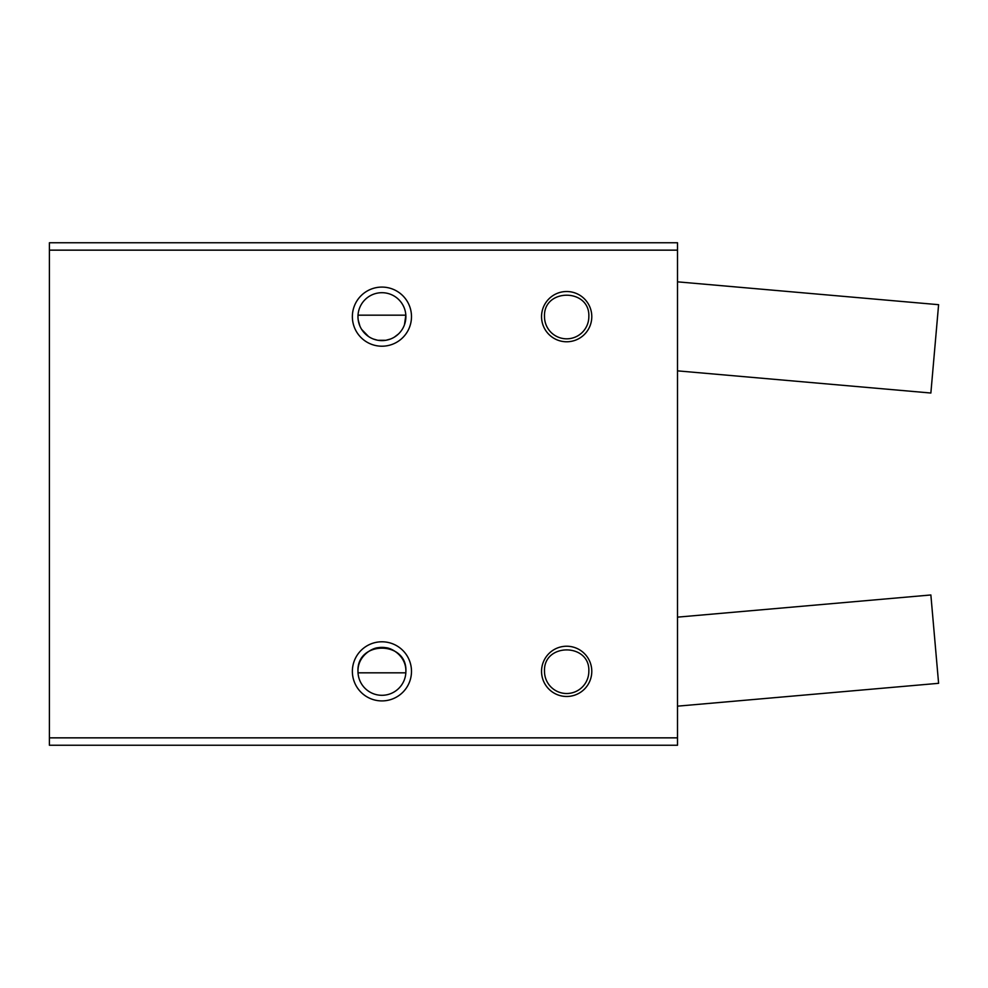 <?xml version="1.0" encoding="UTF-8"?>
<svg xmlns="http://www.w3.org/2000/svg" width="988" height="988" viewBox="0 0 988 988"><rect width="100%" height="100%" fill="white"/><g stroke="black" fill="none" stroke-linecap="round" stroke-linejoin="round"><path stroke-width="1.48" d="M385.777 647.696A23.959 23.959 0 0 0 378.083 647.696L385.777 647.696C391.668 647.98 406.167 655.884 405.883 671.346C407.352 640.446 356.507 640.446 357.977 671.346L358.014 672.828L405.833 672.828M378.083 647.696C372.143 648.005 357.681 655.909 357.977 671.346A23.959 23.959 0 0 0 381.924 695.305A23.959 23.959 0 0 0 405.883 671.346M49.4 745.248L49.4 242.752L677.509 242.752L677.509 745.248L49.4 745.248M411.49 671.346A29.554 29.554 0 0 0 381.924 641.792A29.554 29.554 0 0 0 352.37 671.346A29.554 29.554 0 0 0 381.924 700.912A29.554 29.554 0 0 0 411.49 671.346M49.4 737.851L677.509 737.851M49.4 250.149L677.509 250.149M541.548 316.654A25.12 25.12 0 0 1 566.667 291.522A25.12 25.12 0 0 1 591.787 316.654A25.12 25.12 0 0 1 566.667 341.774A25.12 25.12 0 0 1 541.548 316.654M541.548 671.346A25.12 25.12 0 0 1 566.667 646.226A25.12 25.12 0 0 1 591.787 671.346A25.12 25.12 0 0 1 566.667 696.478A25.12 25.12 0 0 1 541.548 671.346M352.37 316.654A29.554 29.554 0 0 1 381.924 287.088A29.554 29.554 0 0 1 411.49 316.654A29.554 29.554 0 0 1 381.924 346.208A29.554 29.554 0 0 1 352.37 316.654M358.212 320.013L359.879 326.003M361.67 329.436L368.536 336.513M373.316 339.008L377.194 340.131M385.777 340.304L378.083 340.304L385.777 340.304M404.463 324.768L405.833 315.172L358.014 315.172M385.999 340.255L390.606 338.983M394.323 337.155L398.399 334.043M405.883 316.654A23.959 23.959 0 0 0 381.924 292.695A23.959 23.959 0 0 0 357.977 316.654A23.959 23.959 0 0 0 381.924 340.613A23.959 23.959 0 0 0 405.883 316.654M544.499 316.654C543.141 288.051 590.194 288.051 588.836 316.654A22.168 22.168 0 0 1 566.667 338.822A22.168 22.168 0 0 1 544.499 316.654M544.499 671.346C543.141 642.756 590.194 642.756 588.836 671.346A22.168 22.168 0 0 1 566.667 693.514A22.168 22.168 0 0 1 544.499 671.346M677.509 281.839L938.6 304.687L930.869 393.026L677.509 370.858M677.509 706.161L938.6 683.313L930.869 594.974L677.509 617.142"/></g></svg>
